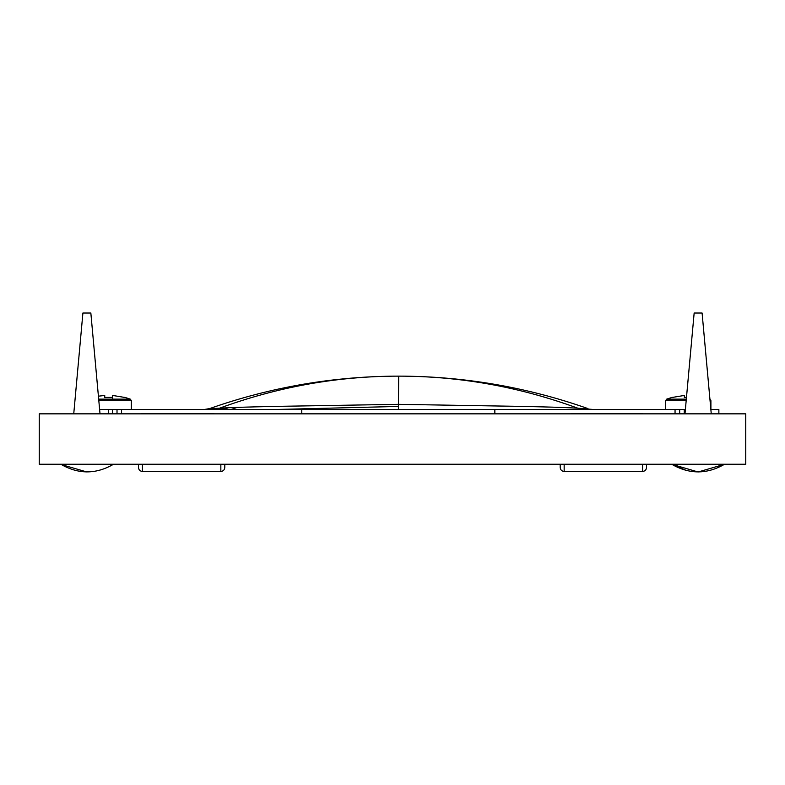 <?xml version="1.0" encoding="UTF-8"?>
<svg xmlns="http://www.w3.org/2000/svg" width="785" height="785" viewBox="0 0 785 785"><rect width="100%" height="100%" fill="white"/><g stroke="black" fill="none" stroke-linecap="round" stroke-linejoin="round"><path stroke-width="1.18" d="M39.25 413.842L39.25 464.249L745.75 464.249L745.75 413.842L39.25 413.842M276.663 409.476L398.397 406.444M231.065 409.476L236.982 407.484M214.128 409.476L219.476 408.229L209.654 408.583C270.815 387.054 333.821 376.241 398.672 376.133L398.437 404.334L302.088 405.953C271.855 406.375 237.129 407.15 219.545 408.2L219.476 408.229M218.711 408.563L226.178 408.475M398.397 409.476L398.437 404.334L494.903 405.953C525.224 406.375 560.019 407.15 577.799 408.2C519.542 386.819 459.833 376.133 398.672 376.133C337.511 376.133 277.802 386.819 219.545 408.2M583.196 409.476L577.799 408.2M593.205 409.476L577.878 408.229M117.014 409.476L117.014 413.842L117.014 409.476L685.374 409.476M710.867 409.476L718.864 409.476L718.864 413.842M99.626 409.476L117.053 409.476M494.844 409.476L494.844 413.842M301.764 409.476L301.764 413.842M112.677 399.143L112.677 395.444L112.677 397.416L104.739 397.416L104.739 395.444L104.739 397.416L104.739 395.444L98.419 396.189M124.56 397.416L112.677 395.444L112.677 397.416M98.822 400.625L131.331 400.625L130.31 399.143L98.684 399.143M686.482 397.338L684.314 397.416L684.314 395.444L684.314 397.416L684.314 395.444L672.431 397.416M686.316 399.143L666.691 399.143L665.66 400.625L665.66 409.476M686.836 470.657L671.705 464.249C689.338 474.425 706.932 474.425 724.535 464.249M711.259 413.842L702.094 313.029L694.156 313.029L684.981 413.842M60.837 464.249C78.392 474.425 95.956 474.425 113.521 464.249M86.88 471.971L60.239 464.249M100.019 413.842L90.844 313.029L82.906 313.029L73.741 413.842M671.636 464.249L698.071 471.971M724.604 464.249L698.169 471.971M643.788 413.842L642.552 413.842M642.552 464.249L642.552 471.451C644.956 471.206 646.281 469.881 646.526 467.487L646.526 464.249M138.474 464.249L138.474 467.487C138.719 469.881 140.044 471.206 142.448 471.451L142.448 464.249M142.448 413.842L141.212 413.842M642.385 413.646L562.923 413.842M222.076 413.842L142.615 413.646M220.84 464.249L220.84 471.461C223.234 471.216 224.559 469.891 224.804 467.487L224.804 464.249M560.196 464.249L560.196 467.487C560.441 469.881 561.766 471.206 564.16 471.451L564.16 464.249M675.051 409.476L675.051 413.842M679.633 409.476L679.633 413.842M679.673 409.476L679.673 413.842M684.255 409.476L684.255 413.842M108.595 409.476L108.595 413.842M112.51 409.476L112.51 413.842M121.557 409.476L121.557 413.842M665.66 400.625L686.178 400.625M710.062 400.625L710.906 400.625L710.906 409.476M204.404 409.476L209.654 408.583M223.107 409.476L228.042 407.886M587.955 408.583C526.706 387.054 463.611 376.241 398.672 376.133M131.331 400.625L131.331 409.476M130.31 399.143L124.687 397.318M709.885 399.143L710.906 400.625M666.681 399.143L672.313 397.318M142.379 413.646L141.143 413.842M642.552 471.461L564.16 471.461M142.448 471.461L220.84 471.461"/></g></svg>
